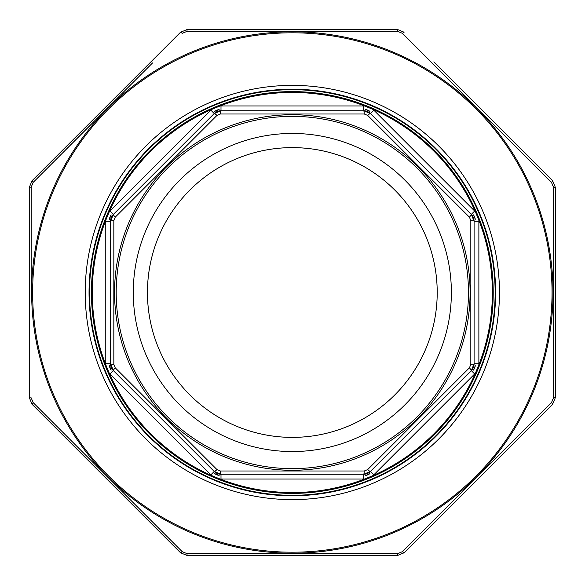 <?xml version="1.0" encoding="UTF-8"?>
<svg xmlns="http://www.w3.org/2000/svg" width="585" height="585" viewBox="0 0 585 585"><rect width="100%" height="100%" fill="white"/><g stroke="black" fill="none" stroke-linecap="round" stroke-linejoin="round"><path stroke-width="0.88" d="M292.325 437.383A144.883 144.883 0 0 0 417.8 220.062A144.883 144.883 0 0 0 166.857 220.062A144.883 144.883 0 0 0 292.325 437.383M373.04 109.446A200.055 200.055 0 0 1 475.378 211.792L478.837 220.128A200.055 200.055 0 0 1 478.837 364.872L475.378 373.208A200.055 200.055 0 0 1 373.04 475.554L364.696 479.005A200.055 200.055 0 0 1 219.96 479.005L211.616 475.554A200.055 200.055 0 0 1 109.271 373.208L105.819 364.872A200.055 200.055 0 0 1 105.819 220.128L109.271 211.792A200.055 200.055 0 0 1 211.616 109.446L219.96 105.995A200.055 200.055 0 0 1 364.696 105.995L373.04 109.446A14.347 14.347 0 0 1 373.8 110.155L474.669 211.024A14.347 14.347 0 0 1 475.378 211.792M219.119 475.466A10.932 10.932 0 0 1 214.717 473.645L219.119 475.466M211.616 475.554A14.347 14.347 0 0 1 210.856 474.844L214.234 471.459A9.565 9.565 0 0 0 220.998 474.259L214.234 471.459L113.366 370.59L110.565 363.826A9.565 9.565 0 0 0 113.366 370.59A4.782 0.643 -45 0 1 115.245 367.848L216.977 469.587L220.391 470.998L364.265 470.998L367.68 469.587L469.411 367.848L470.823 364.44L470.823 220.56L469.411 217.152L367.68 115.413L364.265 114.002L220.391 114.002L216.977 115.413L115.245 217.152L113.834 220.56L113.834 364.44L115.245 367.848M111.187 370.115A10.932 10.932 0 0 1 109.358 365.705L111.187 370.115M369.939 473.645A10.932 10.932 0 0 1 365.537 475.466L369.939 473.645M364.265 470.998A4.782 0.643 -90 0 1 363.651 474.259A9.565 9.565 0 0 0 370.422 471.459L363.651 474.259L220.998 474.259A4.782 0.643 -90 0 1 220.391 470.998M109.358 219.295A10.932 10.932 0 0 1 111.187 214.885L109.358 219.295M115.245 217.152A4.782 0.643 -135 0 1 113.366 214.41A9.565 9.565 0 0 0 110.565 221.174L113.366 214.41L214.234 113.541L220.998 110.74A9.565 9.565 0 0 0 214.234 113.541A4.782 0.643 -135 0 1 216.977 115.413M475.298 365.705A10.932 10.932 0 0 1 473.47 370.115L475.298 365.705M469.411 367.848A4.782 0.643 -135 0 1 471.291 370.59A9.565 9.565 0 0 0 474.091 363.826L471.291 370.59L370.422 471.459A4.782 0.643 -135 0 1 367.68 469.587M214.717 111.355A10.932 10.932 0 0 1 219.119 109.534L214.717 111.355M473.47 214.885A10.932 10.932 0 0 1 475.298 219.295L473.47 214.885M470.823 220.56A4.782 0.643 180 0 1 474.091 221.174A9.565 9.565 0 0 0 471.291 214.41L474.091 221.174L474.091 363.826A4.782 0.643 180 0 1 470.823 364.44M365.537 109.534A10.932 10.932 0 0 1 369.939 111.355L365.537 109.534M367.68 115.413A4.782 0.643 -45 0 1 370.422 113.541A9.565 9.565 0 0 0 363.651 110.74L370.422 113.541L471.291 214.41L474.669 211.024M451.371 292.5A159.04 159.04 0 0 1 212.808 430.238A159.04 159.04 0 0 1 212.808 154.762A159.04 159.04 0 0 1 451.371 292.5M113.834 364.44A4.782 0.643 180 0 1 110.565 363.826L110.565 221.174A4.782 0.643 180 0 1 113.834 220.56M220.391 114.002A4.782 0.643 -90 0 1 220.998 110.74L363.651 110.74A4.782 0.643 -90 0 1 364.265 114.002M437.214 292.5A144.883 144.883 0 0 1 219.887 417.975A144.883 144.883 0 0 1 219.887 167.025A144.883 144.883 0 0 1 437.214 292.5M493.221 292.5A200.896 200.896 0 0 1 191.88 466.479A200.896 200.896 0 0 1 191.88 118.521A200.896 200.896 0 0 1 493.221 292.5A200.896 200.896 0 0 1 191.88 466.479A200.896 200.896 0 0 1 191.88 118.521A200.896 200.896 0 0 1 493.221 292.5M469.411 217.152A4.782 0.643 -45 0 0 471.291 214.41M214.234 471.459A4.782 0.643 -45 0 0 216.977 469.587M433.799 61.922L552.606 180.728L555.406 187.492L555.406 397.507L552.606 404.272L404.103 552.774L397.332 555.574L187.317 555.574L397.332 555.574L404.103 552.774A2.866 0.388 -135 0 1 402.458 551.648L551.479 402.626L402.458 551.648L397.705 553.615L186.951 553.615L397.705 553.615A2.866 0.388 -90 0 1 397.332 555.574M29.25 187.492L29.25 397.507L29.25 187.492L32.051 180.728L180.553 32.226L32.051 180.728L29.25 187.492A2.866 0.388 180 0 1 31.21 187.127L31.137 298.116M397.332 29.425L187.317 29.425L397.332 29.425L404.103 32.226L397.332 29.425A2.866 0.388 -90 0 1 397.705 31.385L186.951 31.385L397.705 31.385L402.458 33.352L551.479 182.374L402.458 33.352A2.866 0.388 -45 0 1 404.103 32.226M522.902 433.975L552.606 404.272L555.406 397.507A2.866 0.388 180 0 1 553.447 397.873L553.447 187.127L551.479 182.374A2.866 0.388 -45 0 0 552.606 180.728L555.406 187.492A2.866 0.388 180 0 0 553.447 187.127M187.317 555.574A2.866 0.388 -90 0 1 186.951 553.615L182.198 551.648A2.866 0.388 -45 0 1 180.553 552.774L187.317 555.574L180.553 552.774L32.051 404.272L29.25 397.507L32.051 404.272A2.866 0.388 -45 0 1 33.177 402.626L182.198 551.648L33.177 402.626L31.21 397.873A2.866 0.388 180 0 1 29.25 397.507M31.159 239.718L31.21 187.127L33.177 182.374A2.866 0.388 -135 0 1 32.051 180.728M65.425 150.06L107.794 107.655M152.568 62.924L33.177 182.374M553.49 231.55L553.52 292.5M553.498 345.282L553.447 397.873L551.479 402.626A2.866 0.388 -135 0 1 552.606 404.272M187.317 29.425A2.866 0.388 -90 0 0 186.951 31.385L182.198 33.352A2.866 0.388 -135 0 0 180.553 32.226L187.317 29.425L180.553 32.226M89.037 292.5A203.287 203.287 0 0 0 393.968 468.548A203.287 203.287 0 0 0 393.968 116.452A203.287 203.287 0 0 0 89.037 292.5A203.287 203.287 0 0 0 393.968 468.548A203.287 203.287 0 0 0 393.968 116.452A203.287 203.287 0 0 0 89.037 292.5M555.75 268.669L555.406 264.698M555.75 264.698L555.406 263.63M555.406 311.929L555.406 274.555M555.406 337.83L555.406 312.332M555.406 236.106L555.406 226.936M555.75 226.936L555.406 218.03M555.406 254.321L555.406 240.157M555.75 263.63L555.406 255.535M555.406 273.612L555.406 268.486M555.406 343.497L555.406 341.611M555.406 349.969L555.406 348.082M555.406 360.762L555.406 352.667M555.406 366.159L555.406 364.272M478.837 220.128A14.347 14.347 0 0 1 478.874 221.174L478.874 363.826A14.347 14.347 0 0 1 478.837 364.872M475.378 373.208A14.347 14.347 0 0 1 474.669 373.976L373.8 474.844A14.347 14.347 0 0 1 373.04 475.554M364.696 479.005A14.347 14.347 0 0 1 363.651 479.049L220.998 479.049A14.347 14.347 0 0 1 219.96 479.005M210.856 474.844L109.987 373.976A14.347 14.347 0 0 1 109.271 373.208M105.819 364.872A14.347 14.347 0 0 1 105.783 363.826L105.783 221.174A14.347 14.347 0 0 1 105.819 220.128M109.271 211.792A14.347 14.347 0 0 1 109.987 211.024L210.856 110.155A14.347 14.347 0 0 1 211.616 109.446M219.96 105.995A14.347 14.347 0 0 1 220.998 105.951L363.651 105.951A14.347 14.347 0 0 1 364.696 105.995M220.998 474.259L220.998 479.049M105.783 363.826L110.565 363.826M109.987 373.976L113.366 370.59M363.651 474.259L363.651 479.049M370.422 471.459L373.8 474.844M109.987 211.024L113.366 214.41M105.783 221.174L110.565 221.174M471.291 370.59L474.669 373.976M474.091 363.826L478.874 363.826M220.998 105.951L220.998 110.74M210.856 110.155L214.234 113.541M474.091 221.174L478.874 221.174M370.422 113.541L373.8 110.155M363.651 105.951L363.651 110.74M468.461 292.5A176.136 176.136 0 0 0 204.26 139.961A176.136 176.136 0 0 0 204.26 445.039A176.136 176.136 0 0 0 468.461 292.5M495.137 292.5A202.812 202.812 0 0 1 190.922 468.139A202.812 202.812 0 0 1 190.922 116.861A202.812 202.812 0 0 1 495.137 292.5M470.099 292.5A177.774 177.774 0 0 1 203.441 446.457A177.774 177.774 0 0 1 203.441 138.543A177.774 177.774 0 0 1 470.099 292.5M32.628 292.5A259.703 259.703 0 0 0 422.18 517.411A259.703 259.703 0 0 0 422.18 67.589A259.703 259.703 0 0 0 32.628 292.5M85.213 292.5A207.112 207.112 0 0 1 395.884 113.132A207.112 207.112 0 0 1 395.884 471.868A207.112 207.112 0 0 1 85.213 292.5M553.008 292.5A260.683 260.683 0 0 1 292.325 553.183A260.683 260.683 0 0 1 31.641 292.5A260.683 260.683 0 0 1 292.325 31.817A260.683 260.683 0 0 1 553.008 292.5"/></g></svg>
